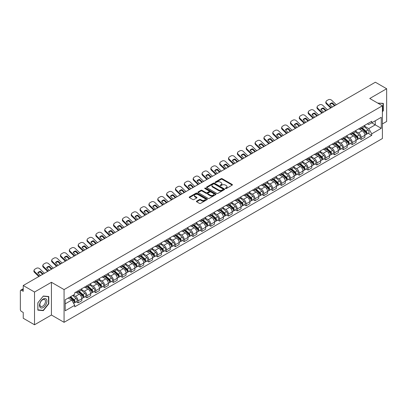<?xml version="1.0" encoding="UTF-8"?>
<svg xmlns="http://www.w3.org/2000/svg" width="407" height="407" viewBox="0 0 407 407"><rect width="100%" height="100%" fill="white"/><g stroke="black" fill="none" stroke-linecap="round" stroke-linejoin="round"><path stroke-width="0.61" d="M225.519 188.533A0.549 0.321 0 0 0 226.297 188.533L232.209 185.119A0.789 0.453 0 0 0 232.438 184.798A0.789 0.453 0 0 0 232.209 184.473L222.191 178.693A0.789 0.453 0 0 0 221.077 178.693L215.166 182.107A0.549 0.321 0 0 0 215.944 182.555L216.707 182.112A2.518 1.455 0 0 1 220.268 182.112L221.108 182.595A2.518 1.455 0 0 1 221.846 183.623A2.518 1.455 0 0 1 221.108 184.651L220.34 185.093A0.549 0.321 0 0 0 221.118 185.541L221.886 185.104A2.518 1.455 0 0 1 225.447 185.104L226.282 185.582A2.518 1.455 0 0 1 227.02 186.615A2.518 1.455 0 0 1 226.282 187.642L225.519 188.08A0.549 0.321 0 0 0 225.519 188.533L225.519 188.08M196.642 201.119A0.789 0.453 0 0 0 196.413 201.44A0.789 0.453 0 0 0 196.642 201.765L199.455 203.388A0.789 0.453 0 0 0 200.57 203.388L207.138 199.593A0.789 0.453 0 0 0 207.367 199.272A0.789 0.453 0 0 0 207.138 198.952L197.115 193.167A0.789 0.453 0 0 0 196.006 193.167L189.438 196.957A0.789 0.453 0 0 0 189.204 197.278A0.789 0.453 0 0 0 189.438 197.604L192.832 199.562A0.789 0.453 0 0 0 193.946 199.562L196.754 197.939A0.789 0.453 0 0 0 196.988 197.619A0.789 0.453 0 0 0 196.754 197.298L195.07 196.327A2.106 1.216 0 0 1 194.454 195.467A2.106 1.216 0 0 1 195.757 194.343A2.106 1.216 0 0 1 198.051 194.607L204.645 198.413A2.106 1.216 0 0 1 205.26 199.272A2.106 1.216 0 0 1 203.963 200.397A2.106 1.216 0 0 1 201.668 200.132L200.57 199.496A0.789 0.453 0 0 0 199.455 199.496L196.642 201.119L196.642 201.765M64.067 289.581L51.424 282.28L34.524 292.038L23.24 285.521L375.366 82.224L386.65 88.741L369.754 98.494L382.397 105.795L64.067 289.581L64.067 322.319L382.397 138.533L382.397 105.795M216.763 193.391A0.789 0.453 0 0 0 217.877 193.391L224.445 189.601A0.789 0.453 0 0 0 224.674 189.28A0.789 0.453 0 0 0 224.445 188.96L214.428 183.175A0.789 0.453 0 0 0 213.314 183.175L206.746 186.966A0.789 0.453 0 0 0 206.517 187.286A0.789 0.453 0 0 0 206.746 187.607L216.763 193.391M205.047 188.65A0.549 0.321 0 0 1 205.606 188.731L215.781 194.602L209.223 198.387A0.789 0.453 0 0 1 208.109 198.387L198.092 192.603L198.092 191.962A0.789 0.453 0 0 0 197.863 192.282A0.789 0.453 0 0 0 198.092 192.603M198.092 191.962L200.9 190.339A0.789 0.453 0 0 1 202.014 190.339L206.079 192.684A0.789 0.453 0 0 0 207.194 192.684L209.056 191.611A0.789 0.453 0 0 0 209.284 191.29A0.789 0.453 0 0 0 209.056 190.964L204.828 188.522A0.549 0.321 0 0 1 205.606 188.075L215.791 193.956A0.789 0.453 0 0 1 216.02 194.276A0.789 0.453 0 0 1 215.791 194.597L215.791 193.956M34.524 292.038L34.524 324.776L23.24 318.259L23.24 312.464L21.485 311.452A1.603 0.926 -120 0 1 20.35 309.488L20.35 290.959A1.603 0.926 -120 0 1 20.681 290.222L23.24 288.746M382.397 123.931L386.65 121.479L386.65 88.741M34.524 324.776L51.424 315.018L64.067 322.319M23.24 285.521L23.24 291.315L21.485 290.303A1.603 0.926 -120 0 0 20.681 290.222M361.131 127.401A3.688 2.132 60 0 1 360.368 129.06L364.112 126.898A3.688 2.132 -120 0 0 364.876 125.244M355.825 131.375L358.526 132.936A3.688 2.132 60 0 1 361.136 137.454L364.876 135.292A3.688 2.132 -120 0 0 362.266 130.774L359.59 129.228M364.876 135.292L364.876 137.291L361.136 139.448L359.34 138.416M360.368 129.06A3.688 2.132 60 0 1 358.552 128.892M361.136 137.454L361.136 139.448M352.289 132.509A3.688 2.132 60 0 1 351.526 134.168L355.265 132.005A3.688 2.132 -120 0 0 356.028 130.347M350.493 143.523L352.289 144.556L356.028 142.394L356.028 140.4A3.688 2.132 -120 0 0 353.424 135.882L350.742 134.335M351.526 134.168A3.688 2.132 60 0 1 349.71 134M346.978 136.482L349.679 138.044A3.688 2.132 60 0 1 352.289 142.562L352.289 144.556M343.442 137.617A3.688 2.132 60 0 1 342.679 139.27L346.423 137.113A3.688 2.132 -120 0 0 347.186 135.455M341.646 148.626L343.442 149.664L347.186 147.502L347.186 145.508A3.688 2.132 -120 0 0 344.576 140.99L341.9 139.443M342.679 139.27A3.688 2.132 60 0 1 340.863 139.108M338.131 141.59L340.832 143.147A3.688 2.132 60 0 1 343.442 147.665L343.442 149.664M334.595 142.725A3.688 2.132 60 0 1 333.832 144.378L337.576 142.221A3.688 2.132 -120 0 0 338.339 140.563M332.804 153.734L334.595 154.772L338.339 152.61L338.339 150.615A3.688 2.132 -120 0 0 335.729 146.098L333.053 144.551M333.832 144.378A3.688 2.132 60 0 1 332.015 144.215M329.283 146.698L331.99 148.255A3.688 2.132 60 0 1 334.595 152.773L334.595 154.772M325.753 147.833A3.688 2.132 60 0 1 324.99 149.486L328.729 147.324A3.688 2.132 -120 0 0 329.492 145.67M323.957 158.842L325.753 159.88L329.492 157.718L329.492 155.718A3.688 2.132 -120 0 0 326.887 151.201L324.206 149.654M324.99 149.486A3.688 2.132 60 0 1 323.173 149.318M320.441 151.801L323.143 153.363A3.688 2.132 60 0 1 325.753 157.88L325.753 159.88M316.905 152.935A3.688 2.132 60 0 1 316.142 154.594L319.882 152.432A3.688 2.132 -120 0 0 320.65 150.778M315.11 163.95L316.905 164.983L320.65 162.825L320.65 160.826A3.688 2.132 -120 0 0 318.04 156.308L315.359 154.762M316.142 154.594A3.688 2.132 60 0 1 314.326 154.426M311.594 156.909L314.296 158.471A3.688 2.132 60 0 1 316.905 162.988L316.905 164.983M308.058 158.043A3.688 2.132 60 0 1 307.295 159.702L311.04 157.54A3.688 2.132 -120 0 0 311.803 155.886M306.268 169.058L308.058 170.09L311.803 167.933L311.803 165.934A3.688 2.132 -120 0 0 309.193 161.416L306.517 159.87M307.295 159.702A3.688 2.132 60 0 1 305.479 159.534M302.747 162.017L305.454 163.578A3.688 2.132 60 0 1 308.058 168.096L308.058 170.09M299.216 163.151A3.688 2.132 60 0 1 298.448 164.81L302.192 162.647A3.688 2.132 -120 0 0 302.956 160.989M297.42 174.165L299.216 175.198L302.956 173.036L302.956 171.042A3.688 2.132 -120 0 0 300.351 166.524L297.67 164.977M298.448 164.81A3.688 2.132 60 0 1 296.637 164.642M293.905 167.124L296.606 168.686A3.688 2.132 60 0 1 299.216 173.204L299.216 175.198M290.369 168.259A3.688 2.132 60 0 1 289.606 169.912L293.345 167.755A3.688 2.132 -120 0 0 294.108 166.097M288.573 179.268L290.369 180.306L294.113 178.144L294.113 176.15A3.688 2.132 -120 0 0 291.504 171.632L288.822 170.085M289.606 169.912A3.688 2.132 60 0 1 287.79 169.75M285.058 172.232L287.759 173.789A3.688 2.132 60 0 1 290.369 178.307L290.369 180.306M281.522 173.367A3.688 2.132 60 0 1 280.759 175.02L284.503 172.863A3.688 2.132 -120 0 0 285.266 171.205M279.731 184.376L281.522 185.414L285.266 183.252L285.266 181.257A3.688 2.132 -120 0 0 282.656 176.74L279.98 175.193M280.759 175.02A3.688 2.132 60 0 1 278.943 174.857M276.211 177.34L278.917 178.897A3.688 2.132 60 0 1 281.522 183.415L281.522 185.414M272.675 178.475A3.688 2.132 60 0 1 271.912 180.128L275.656 177.966A3.688 2.132 -120 0 0 276.419 176.312M270.884 189.484L272.68 190.522L276.419 188.36L276.419 186.36A3.688 2.132 -120 0 0 273.809 181.843L271.133 180.296M271.912 180.128A3.688 2.132 60 0 1 270.095 179.96M267.368 182.443L270.07 184.005A3.688 2.132 60 0 1 272.68 188.522L272.68 190.522M263.833 183.577A3.688 2.132 60 0 1 263.07 185.236L266.809 183.074A3.688 2.132 -120 0 0 267.572 181.42M262.037 194.592L263.833 195.625L267.572 193.467L267.572 191.468A3.688 2.132 -120 0 0 264.967 186.95L262.286 185.404M263.07 185.236A3.688 2.132 60 0 1 261.253 185.068M258.521 187.551L261.223 189.113A3.688 2.132 60 0 1 263.833 193.63L263.833 195.625M254.986 188.685A3.688 2.132 60 0 1 254.222 190.344L257.967 188.182A3.688 2.132 -120 0 0 258.73 186.528M253.19 199.7L254.986 200.732L258.73 198.575L258.73 196.576A3.688 2.132 -120 0 0 256.12 192.058L253.444 190.512M254.222 190.344A3.688 2.132 60 0 1 252.406 190.176M249.674 192.659L252.376 194.22A3.688 2.132 60 0 1 254.986 198.738L254.986 200.732M246.138 193.793A3.688 2.132 60 0 1 245.375 195.452L249.12 193.289A3.688 2.132 -120 0 0 249.883 191.631M244.348 204.802L246.138 205.84L249.883 203.678L249.883 201.684A3.688 2.132 -120 0 0 247.273 197.166L244.597 195.619M245.375 195.452A3.688 2.132 60 0 1 243.559 195.284M240.827 197.766L243.534 199.328A3.688 2.132 60 0 1 246.138 203.846L246.138 205.84M237.296 198.901A3.688 2.132 60 0 1 236.533 200.554L240.272 198.397A3.688 2.132 -120 0 0 241.036 196.739M235.5 209.91L237.296 210.948L241.036 208.786L241.036 206.792A3.688 2.132 -120 0 0 238.431 202.274L235.75 200.727M236.533 200.554A3.688 2.132 60 0 1 234.717 200.392M231.985 202.874L234.686 204.431A3.688 2.132 60 0 1 237.296 208.949L237.296 210.948M228.449 204.009A3.688 2.132 60 0 1 227.686 205.662L231.425 203.505A3.688 2.132 -120 0 0 232.194 201.847M226.653 215.018L228.449 216.056L232.194 213.894L232.194 211.899A3.688 2.132 -120 0 0 229.584 207.382L226.903 205.835M227.686 205.662A3.688 2.132 60 0 1 225.87 205.494M223.138 207.977L225.839 209.539A3.688 2.132 60 0 1 228.449 214.057L228.449 216.056M219.602 209.117A3.688 2.132 60 0 1 218.839 210.77L222.583 208.608A3.688 2.132 -120 0 0 223.346 206.954M217.811 220.126L219.602 221.164L223.346 219.002L223.346 217.002A3.688 2.132 -120 0 0 220.736 212.485L218.06 210.938M218.839 210.77A3.688 2.132 60 0 1 217.023 210.602M214.291 213.085L216.997 214.647A3.688 2.132 60 0 1 219.602 219.164L219.602 221.164M210.76 214.219A3.688 2.132 60 0 1 209.992 215.878L213.736 213.716A3.688 2.132 -120 0 0 214.499 212.062M208.964 225.234L210.76 226.267L214.499 224.109L214.499 222.11A3.688 2.132 -120 0 0 211.894 217.592L209.213 216.046M209.992 215.878A3.688 2.132 60 0 1 208.18 215.71M205.449 218.193L208.15 219.755A3.688 2.132 60 0 1 210.76 224.272L210.76 226.267M201.913 219.327A3.688 2.132 60 0 1 201.15 220.986L204.889 218.824A3.688 2.132 -120 0 0 205.652 217.17M200.117 230.342L201.913 231.374L205.657 229.217L205.657 227.218A3.688 2.132 -120 0 0 203.047 222.7L200.366 221.154M201.15 220.986A3.688 2.132 60 0 1 199.333 220.818M196.601 223.301L199.303 224.862A3.688 2.132 60 0 1 201.913 229.38L201.913 231.374M193.066 224.435A3.688 2.132 60 0 1 192.302 226.094L196.047 223.931A3.688 2.132 -120 0 0 196.81 222.273M191.275 235.444L193.066 236.482L196.81 234.32L196.81 232.326A3.688 2.132 -120 0 0 194.2 227.808L191.524 226.261M192.302 226.094A3.688 2.132 60 0 1 190.486 225.926M187.754 228.408L190.461 229.97A3.688 2.132 60 0 1 193.066 234.488L193.066 236.482M184.218 229.543A3.688 2.132 60 0 1 183.455 231.196L187.2 229.039A3.688 2.132 -120 0 0 187.963 227.381M182.428 240.552L184.223 241.59L187.963 239.428L187.963 237.434A3.688 2.132 -120 0 0 185.353 232.916L182.677 231.369M183.455 231.196A3.688 2.132 60 0 1 181.639 231.034M178.912 233.516L181.614 235.073A3.688 2.132 60 0 1 184.223 239.591L184.223 241.59M175.376 234.651A3.688 2.132 60 0 1 174.613 236.304L178.352 234.142A3.688 2.132 -120 0 0 179.116 232.489M173.58 245.66L175.376 246.698L179.116 244.536L179.116 242.541A3.688 2.132 -120 0 0 176.511 238.024L173.83 236.477M174.613 236.304A3.688 2.132 60 0 1 172.797 236.136M170.065 238.619L172.766 240.181A3.688 2.132 60 0 1 175.376 244.699L175.376 246.698M166.529 239.759A3.688 2.132 60 0 1 165.766 241.412L169.51 239.25A3.688 2.132 -120 0 0 170.274 237.596M164.733 250.768L166.529 251.806L170.274 249.644L170.274 247.644A3.688 2.132 -120 0 0 167.664 243.127L164.988 241.58M165.766 241.412A3.688 2.132 60 0 1 163.95 241.244M161.218 243.727L163.919 245.289A3.688 2.132 60 0 1 166.529 249.806L166.529 251.806M157.682 244.861A3.688 2.132 60 0 1 156.919 246.52L160.663 244.358A3.688 2.132 -120 0 0 161.426 242.704M155.891 255.876L157.682 256.909L161.426 254.751L161.426 252.752A3.688 2.132 -120 0 0 158.816 248.234L156.14 246.688M156.919 246.52A3.688 2.132 60 0 1 155.103 246.352M152.371 248.835L155.077 250.397A3.688 2.132 60 0 1 157.682 254.914L157.682 256.909M148.84 249.969A3.688 2.132 60 0 1 148.077 251.628L151.816 249.466A3.688 2.132 -120 0 0 152.579 247.812M147.044 260.984L148.84 262.016L152.579 259.859L152.579 257.86A3.688 2.132 -120 0 0 149.974 253.342L147.293 251.796M148.077 251.628A3.688 2.132 60 0 1 146.261 251.46M143.529 253.943L146.23 255.504A3.688 2.132 60 0 1 148.84 260.022L148.84 262.016M139.993 255.077A3.688 2.132 60 0 1 139.23 256.736L142.969 254.573A3.688 2.132 -120 0 0 143.737 252.915M138.197 266.086L139.993 267.124L143.737 264.962L143.737 262.968A3.688 2.132 -120 0 0 141.127 258.45L138.446 256.903M139.23 256.736A3.688 2.132 60 0 1 137.413 256.568M134.681 259.05L137.383 260.612A3.688 2.132 60 0 1 139.993 265.13L139.993 267.124M131.146 260.185A3.688 2.132 60 0 1 130.382 261.838L134.127 259.681A3.688 2.132 -120 0 0 134.89 258.023M129.355 271.194L131.146 272.232L134.89 270.07L134.89 268.076A3.688 2.132 -120 0 0 132.28 263.558L129.604 262.011M130.382 261.838A3.688 2.132 60 0 1 128.566 261.676M125.834 264.158L128.541 265.715A3.688 2.132 60 0 1 131.146 270.233L131.146 272.232M122.304 265.293A3.688 2.132 60 0 1 121.535 266.946L125.28 264.784A3.688 2.132 -120 0 0 126.043 263.131M120.508 276.302L122.304 277.34L126.043 275.178L126.043 273.178A3.688 2.132 -120 0 0 123.438 268.661L120.757 267.114M121.535 266.946A3.688 2.132 60 0 1 119.724 266.778M116.992 269.261L119.694 270.823A3.688 2.132 60 0 1 122.304 275.341L122.304 277.34M113.456 270.401A3.688 2.132 60 0 1 112.693 272.054L116.433 269.892A3.688 2.132 -120 0 0 117.201 268.238M111.66 281.41L113.456 282.448L117.201 280.286L117.201 278.286A3.688 2.132 -120 0 0 114.591 273.769L111.91 272.222M112.693 272.054A3.688 2.132 60 0 1 110.877 271.886M108.145 274.369L110.846 275.931A3.688 2.132 60 0 1 113.456 280.448L113.456 282.448M104.609 275.503A3.688 2.132 60 0 1 103.846 277.162L107.59 275A3.688 2.132 -120 0 0 108.354 273.346M102.818 286.518L104.609 287.551L108.354 285.393L108.354 283.394A3.688 2.132 -120 0 0 105.744 278.876L103.068 277.33M103.846 277.162A3.688 2.132 60 0 1 102.03 276.994M99.298 279.477L102.004 281.039A3.688 2.132 60 0 1 104.609 285.556L104.609 287.551M95.762 280.611A3.688 2.132 60 0 1 94.999 282.27L98.743 280.108A3.688 2.132 -120 0 0 99.506 278.449M93.971 291.626L95.767 292.658L99.506 290.501L99.506 288.502A3.688 2.132 -120 0 0 96.897 283.984L94.221 282.438M94.999 282.27A3.688 2.132 60 0 1 93.183 282.102M90.456 284.585L93.157 286.146A3.688 2.132 60 0 1 95.767 290.664L95.767 292.658M86.92 285.719A3.688 2.132 60 0 1 86.157 287.373L89.896 285.215A3.688 2.132 -120 0 0 90.659 283.557M85.124 296.728L86.92 297.766L90.659 295.604L90.659 293.61A3.688 2.132 -120 0 0 88.054 289.092L85.373 287.546M86.157 287.373A3.688 2.132 60 0 1 84.341 287.21M81.609 289.692L84.31 291.249A3.688 2.132 60 0 1 86.92 295.772L86.92 297.766M78.073 290.827A3.688 2.132 60 0 1 77.31 292.48L81.054 290.323A3.688 2.132 -120 0 0 81.817 288.665M76.277 301.836L78.073 302.874L81.817 300.712L81.817 298.718A3.688 2.132 -120 0 0 79.207 294.2L76.531 292.653M77.31 292.48A3.688 2.132 60 0 1 75.493 292.318M73.311 295.116L75.463 296.357A3.688 2.132 60 0 1 78.073 300.875L78.073 302.874M367.399 123.784L368.732 124.552L381.262 117.318L375.254 120.787L375.254 124.847L368.732 128.612L364.667 126.267M65.201 303.856L71.724 300.091L74.73 305.296L65.201 310.795L65.201 299.796L74.73 294.297L74.73 292.755L371.739 121.281L371.739 122.817L381.262 128.317L371.739 133.822L368.732 128.612M381.262 117.318L381.262 128.317M74.73 305.296L74.73 306.832L371.739 135.358L371.739 133.822M382.397 111.833L383.333 110.673L383.333 103.378L377.701 103.083M51.424 282.28L51.424 315.018M37.841 310.139L43.315 310.627L48.784 303.82L48.784 296.525L43.315 296.037L37.841 302.844L37.841 310.139M71.724 300.091L68.208 298.061M368.187 133.308L371.739 135.358M383.048 110.506L383.333 110.673M42.735 310.292L43.315 310.627M48.504 303.658L48.784 303.82M225.737 188.609L226.282 188.293A2.518 1.455 0 0 0 227.02 187.266L227.02 186.615M221.846 183.623L221.846 184.279A2.518 1.455 0 0 1 221.108 185.307L220.558 185.623M232.199 185.124L222.191 179.345A0.789 0.453 0 0 0 221.077 179.345L215.384 182.631M224.445 188.96L224.445 189.601L214.428 183.827A0.789 0.453 0 0 0 213.314 183.827L206.756 187.612L206.746 186.966M223.051 189.504A0.549 0.321 0 0 0 223.051 189.057L214.26 183.979A0.549 0.321 0 0 0 213.482 183.979L212.673 184.442A2.518 1.455 0 0 0 211.935 185.47A2.518 1.455 0 0 0 212.673 186.498L218.686 189.972A2.518 1.455 0 0 0 222.247 189.972L223.051 189.504L223.051 190.161A0.549 0.321 0 0 0 223.214 189.932L223.214 189.28M211.935 185.47L211.935 186.126A2.518 1.455 0 0 0 212.673 187.154L212.673 186.498M223.051 190.161L222.247 190.624A2.518 1.455 0 0 1 218.686 190.624L212.673 187.154M198.102 192.613L200.9 190.995L200.9 190.339M209.284 191.29L209.284 191.941A0.789 0.453 0 0 1 209.056 192.262L207.194 193.34A0.789 0.453 0 0 1 206.079 193.34L202.014 190.995A0.789 0.453 0 0 0 200.9 190.995M210.292 195.121A2.106 1.216 0 0 0 212.591 195.385A2.106 1.216 0 0 0 213.889 194.261A2.106 1.216 0 0 0 213.273 193.401L210.948 192.058A0.789 0.453 0 0 0 209.834 192.058L207.972 193.137A0.789 0.453 0 0 0 207.738 193.457A0.789 0.453 0 0 0 207.972 193.778L210.292 195.121L210.292 195.772A2.106 1.216 0 0 0 212.591 196.037A2.106 1.216 0 0 0 213.889 194.912L213.889 194.261M207.738 193.457L207.738 194.114A0.789 0.453 0 0 0 207.972 194.434L207.972 193.778M210.292 195.772L207.972 194.434M205.26 199.272L205.26 199.929A2.106 1.216 0 0 1 203.963 201.053A2.106 1.216 0 0 1 201.668 200.788L200.57 200.152A0.789 0.453 0 0 0 199.455 200.152L196.652 201.77M194.454 195.467L194.454 196.118A2.106 1.216 0 0 0 195.07 196.978L195.07 196.327M196.744 197.944L195.07 196.978M207.127 199.598L197.115 193.824A0.789 0.453 0 0 0 196.006 193.824L189.448 197.609M361.391 128.47L364.993 131.685A2.004 1.16 60 0 1 365.623 134.788L364.876 135.216M361.487 128.556L363.181 129.533M361.752 128.261L365.766 131.837A0.962 0.555 60 0 1 366.066 133.328A0.962 0.555 60 0 1 365.979 133.364M362.352 127.915L365.959 131.13A2.004 1.16 60 0 1 366.585 134.229A2.004 1.16 60 0 1 365.979 134.295M364.362 126.704L367.999 129.95A2.004 1.16 60 0 1 368.63 133.053L366.585 134.229M332.422 107.016L329.66 104.355A4.97 3.632 -160.8 0 1 332.326 102.813L332.092 103.485L334.508 105.815M335.088 105.479L332.326 102.813M329.838 104.523A4.97 3.632 -160.8 0 1 332.092 103.485M330.708 108.008L326.429 103.887A2.406 1.755 -160.8 0 1 325.859 102.111L326.093 101.44A2.406 1.755 19.2 0 0 326.663 103.215L326.429 103.887M336.335 104.757L331.71 100.3A2.406 1.755 19.2 0 0 328.393 99.725L326.75 100.677A2.406 1.755 19.2 0 0 326.093 101.44M331.293 107.672L326.663 103.215M352.543 133.577L356.15 136.793A2.004 1.16 60 0 1 356.776 139.891L356.028 140.323M352.64 133.664L354.334 134.641M352.91 133.369L356.919 136.945A0.962 0.555 60 0 1 357.219 138.436A0.962 0.555 60 0 1 357.132 138.466M353.51 133.018L357.112 136.238A2.004 1.16 60 0 1 357.743 139.336A2.004 1.16 60 0 1 357.137 139.403M355.52 131.812L359.152 135.058A2.004 1.16 60 0 1 359.783 138.156L357.743 139.336M343.696 138.685L347.303 141.901A2.004 1.16 60 0 1 347.934 144.999L347.186 145.431M343.793 138.767L345.492 139.749M344.063 138.472L348.071 142.053A0.962 0.555 60 0 1 348.377 143.539A0.962 0.555 60 0 1 348.285 143.574M344.663 138.126L348.265 141.346A2.004 1.16 60 0 1 348.896 144.444A2.004 1.16 60 0 1 348.29 144.51M346.672 136.92L350.31 140.166A2.004 1.16 60 0 1 350.936 143.264L348.896 144.444M334.854 143.793L338.456 147.008A2.004 1.16 60 0 1 339.087 150.107L338.339 150.539M334.946 143.875L336.645 144.856M335.215 143.579L339.229 147.161A0.962 0.555 60 0 1 339.53 148.647A0.962 0.555 60 0 1 339.443 148.682M335.816 143.233L339.423 146.449A2.004 1.16 60 0 1 340.048 149.552A2.004 1.16 60 0 1 339.443 149.613M337.825 142.028L341.463 145.274A2.004 1.16 60 0 1 342.094 148.372L340.048 149.552M377.711 103.093L383.048 103.52L383.048 110.592L382.397 111.401M382.697 103.317L383.048 103.52M46.393 299.298A5.215 3.012 120 0 0 41.356 300.646A5.215 3.012 120 0 0 40.008 307.239A5.215 3.012 120 0 0 45.045 305.886A5.215 3.012 120 0 0 46.393 299.298M45.101 299.959A3.948 2.279 120 0 0 44.658 299.552A3.948 2.279 120 0 0 40.985 301.394A3.948 2.279 120 0 0 40.268 305.972A3.948 2.279 120 0 0 40.71 306.385A3.948 2.279 120 0 0 44.383 304.543A3.948 2.279 120 0 0 45.101 299.959M43.203 310.338L37.902 309.859L37.902 302.793L43.203 296.199L48.504 296.672L48.504 303.739L43.203 310.338M48.153 296.469L48.504 296.672M323.58 112.123L320.813 109.458A4.97 3.632 -160.8 0 1 323.479 107.921L323.244 108.593L325.661 110.923M326.246 110.587L323.479 107.921M320.991 109.631A4.97 3.632 -160.8 0 1 323.244 108.593M321.861 113.115L317.582 108.995A2.406 1.755 -160.8 0 1 317.012 107.219L317.246 106.548A2.406 1.755 19.2 0 0 317.816 108.318L317.582 108.995M327.493 109.865L322.863 105.408A2.406 1.755 19.2 0 0 319.551 104.833L317.903 105.784A2.406 1.755 19.2 0 0 317.246 106.548M322.446 112.78L317.816 108.318M314.733 117.231L311.966 114.565A4.97 3.632 -160.8 0 1 314.631 113.029L314.397 113.701L316.814 116.031M317.399 115.695L314.631 113.029M312.144 114.738A4.97 3.632 -160.8 0 1 314.397 113.701M313.019 118.223L308.74 114.097A2.406 1.755 -160.8 0 1 308.165 112.327L308.399 111.655A2.406 1.755 19.2 0 0 308.969 113.426L308.74 114.097M318.645 114.972L314.016 110.516A2.406 1.755 19.2 0 0 310.704 109.941L309.061 110.892A2.406 1.755 19.2 0 0 308.399 111.655M313.599 117.888L308.969 113.426M305.886 122.339L303.123 119.673A4.97 3.632 -160.8 0 1 305.789 118.137L305.555 118.808L307.972 121.138M308.552 120.798L305.789 118.137M303.296 119.846A4.97 3.632 -160.8 0 1 305.555 118.808M304.171 123.331L299.893 119.205A2.406 1.755 -160.8 0 1 299.323 117.435L299.557 116.763A2.406 1.755 19.2 0 0 300.127 118.534L299.893 119.205M309.798 120.08L305.174 115.619A2.406 1.755 19.2 0 0 301.857 115.049L300.213 116A2.406 1.755 19.2 0 0 299.557 116.763M304.751 122.995L300.127 118.534M326.007 148.896L329.609 152.116A2.004 1.16 60 0 1 330.24 155.215L329.492 155.647M326.104 148.982L327.798 149.964M326.368 148.687L330.382 152.269A0.962 0.555 60 0 1 330.682 153.754A0.962 0.555 60 0 1 330.596 153.79M326.969 148.341L330.576 151.557A2.004 1.16 60 0 1 331.206 154.66A2.004 1.16 60 0 1 330.601 154.721M328.983 147.136L332.616 150.381A2.004 1.16 60 0 1 333.247 153.48L331.206 154.66M317.16 154.004L320.767 157.219A2.004 1.16 60 0 1 321.393 160.322L320.645 160.755M317.257 154.09L318.956 155.067M317.526 153.795L321.535 157.372A0.962 0.555 60 0 1 321.84 158.862A0.962 0.555 60 0 1 321.749 158.898M318.126 153.449L321.728 156.664A2.004 1.16 60 0 1 322.359 159.763A2.004 1.16 60 0 1 321.754 159.829M320.136 152.243L323.774 155.484A2.004 1.16 60 0 1 324.399 158.588L322.359 159.763M297.044 127.447L294.276 124.781A4.97 3.632 -160.8 0 1 296.942 123.24L296.708 123.916L299.125 126.241M299.705 125.905L296.942 123.24M294.454 124.949A4.97 3.632 -160.8 0 1 296.708 123.916M295.324 128.434L291.046 124.313A2.406 1.755 -160.8 0 1 290.476 122.543L290.71 121.871A2.406 1.755 19.2 0 0 291.28 123.642L291.046 124.313M300.956 125.188L296.327 120.726A2.406 1.755 19.2 0 0 293.015 120.157L291.366 121.103A2.406 1.755 19.2 0 0 290.71 121.871M295.909 128.098L291.28 123.642M288.197 132.555L285.429 129.889A4.97 3.632 -160.8 0 1 288.095 128.347L287.861 129.019L290.277 131.349M290.863 131.013L288.095 128.347M285.607 130.057A4.97 3.632 -160.8 0 1 287.861 129.019M286.482 133.542L282.199 129.421A2.406 1.755 -160.8 0 1 281.629 127.65L281.863 126.974A2.406 1.755 19.2 0 0 282.433 128.749L282.199 129.421M292.109 130.296L287.479 125.834A2.406 1.755 19.2 0 0 284.167 125.264L282.524 126.211A2.406 1.755 19.2 0 0 281.863 126.974M287.062 133.206L282.433 128.749M308.318 159.112L311.92 162.327A2.004 1.16 60 0 1 312.551 165.43L311.803 165.858M308.409 159.198L310.109 160.175M308.679 158.903L312.688 162.479A0.962 0.555 60 0 1 312.993 163.97A0.962 0.555 60 0 1 312.907 164.006M309.279 158.557L312.886 161.772A2.004 1.16 60 0 1 313.512 164.871A2.004 1.16 60 0 1 312.907 164.937M311.289 157.346L314.926 160.592A2.004 1.16 60 0 1 315.557 163.695L313.512 164.871M299.471 164.219L303.073 167.435A2.004 1.16 60 0 1 303.703 170.533L302.956 170.965M299.567 164.306L301.261 165.283M299.832 164.011L303.846 167.587A0.962 0.555 60 0 1 304.146 169.078A0.962 0.555 60 0 1 304.06 169.108M300.432 163.66L304.039 166.88A2.004 1.16 60 0 1 304.67 169.978A2.004 1.16 60 0 1 304.065 170.045M302.442 162.454L306.079 165.7A2.004 1.16 60 0 1 306.71 168.798L304.67 169.978M290.623 169.327L294.23 172.543A2.004 1.16 60 0 1 294.856 175.641L294.108 176.073M290.72 169.409L292.414 170.391M290.99 169.114L294.999 172.695A0.962 0.555 60 0 1 295.299 174.181A0.962 0.555 60 0 1 295.212 174.216M291.59 168.768L295.192 171.983A2.004 1.16 60 0 1 295.823 175.086A2.004 1.16 60 0 1 295.217 175.147M293.6 167.562L297.232 170.808A2.004 1.16 60 0 1 297.863 173.906L295.823 175.086M281.781 174.435L285.383 177.65A2.004 1.16 60 0 1 286.014 180.749L285.266 181.181M281.873 174.517L283.572 175.498M282.143 174.221L286.152 177.803A0.962 0.555 60 0 1 286.457 179.289A0.962 0.555 60 0 1 286.365 179.324M282.743 173.875L286.345 177.091A2.004 1.16 60 0 1 286.976 180.194A2.004 1.16 60 0 1 286.37 180.255M284.752 172.67L288.39 175.916A2.004 1.16 60 0 1 289.016 179.014L286.976 180.194M272.934 179.538L276.536 182.758A2.004 1.16 60 0 1 277.167 185.857L276.419 186.289M273.031 179.624L274.725 180.606M273.295 179.329L277.309 182.911A0.962 0.555 60 0 1 277.61 184.396A0.962 0.555 60 0 1 277.523 184.432M273.896 178.983L277.503 182.199A2.004 1.16 60 0 1 278.129 185.297A2.004 1.16 60 0 1 277.523 185.363M275.905 177.778L279.543 181.018A2.004 1.16 60 0 1 280.174 184.122L278.129 185.297M264.087 184.646L267.694 187.861A2.004 1.16 60 0 1 268.32 190.964L267.572 191.397M264.184 184.732L265.878 185.709M264.453 184.437L268.462 188.014A0.962 0.555 60 0 1 268.762 189.504A0.962 0.555 60 0 1 268.676 189.54M265.054 184.091L268.656 187.306A2.004 1.16 60 0 1 269.286 190.405A2.004 1.16 60 0 1 268.681 190.471M267.063 182.885L270.696 186.126A2.004 1.16 60 0 1 271.327 189.23L269.286 190.405M255.24 189.754L258.847 192.969A2.004 1.16 60 0 1 259.478 196.072L258.73 196.5M255.337 189.84L257.036 190.817M255.606 189.545L259.615 193.122A0.962 0.555 60 0 1 259.92 194.612A0.962 0.555 60 0 1 259.829 194.648M256.207 189.199L259.808 192.414A2.004 1.16 60 0 1 260.439 195.513A2.004 1.16 60 0 1 259.834 195.579M258.216 187.988L261.854 191.234A2.004 1.16 60 0 1 262.479 194.332L260.439 195.513M246.398 194.861L250 198.077A2.004 1.16 60 0 1 250.631 201.175L249.883 201.607M246.489 194.948L248.189 195.925M246.759 194.653L250.773 198.229A0.962 0.555 60 0 1 251.073 199.72A0.962 0.555 60 0 1 250.987 199.751M247.359 194.302L250.966 197.522A2.004 1.16 60 0 1 251.592 200.62A2.004 1.16 60 0 1 250.987 200.687M249.369 193.096L253.006 196.342A2.004 1.16 60 0 1 253.637 199.44L251.592 200.62M279.35 137.658L276.587 134.997A4.97 3.632 -160.8 0 1 279.248 133.455L279.014 134.127L281.435 136.457M282.015 136.121L279.248 133.455M276.76 135.165A4.97 3.632 -160.8 0 1 279.014 134.127M277.635 138.65L273.356 134.529A2.406 1.755 -160.8 0 1 272.782 132.753L273.016 132.082A2.406 1.755 19.2 0 0 273.59 133.857L273.356 134.529M283.262 135.399L278.637 130.942A2.406 1.755 19.2 0 0 275.32 130.367L273.677 131.319A2.406 1.755 19.2 0 0 273.016 132.082M278.215 138.314L273.59 133.857M270.507 142.765L267.74 140.1A4.97 3.632 -160.8 0 1 270.406 138.563L270.172 139.235L272.588 141.565M273.168 141.229L270.406 138.563M267.918 140.273A4.97 3.632 -160.8 0 1 270.172 139.235M268.788 143.757L264.509 139.637A2.406 1.755 -160.8 0 1 263.94 137.861L264.174 137.19A2.406 1.755 19.2 0 0 264.743 138.96L264.509 139.637M274.42 140.507L269.79 136.05A2.406 1.755 19.2 0 0 266.473 135.475L264.83 136.426A2.406 1.755 19.2 0 0 264.174 137.19M269.373 143.422L264.743 138.96M261.66 147.873L258.893 145.207A4.97 3.632 -160.8 0 1 261.559 143.671L261.325 144.343L263.741 146.673M264.326 146.337L261.559 143.671M259.071 145.38A4.97 3.632 -160.8 0 1 261.325 144.343M259.941 148.865L255.662 144.739A2.406 1.755 -160.8 0 1 255.092 142.969L255.326 142.297A2.406 1.755 19.2 0 0 255.896 144.068L255.662 144.739M265.573 145.614L260.943 141.158A2.406 1.755 19.2 0 0 257.631 140.583L255.988 141.534A2.406 1.755 19.2 0 0 255.326 142.297M260.526 148.53L255.896 144.068M252.813 152.981L250.046 150.315A4.97 3.632 -160.8 0 1 252.711 148.779L252.477 149.45L254.894 151.775M255.479 151.44L252.711 148.779M250.224 150.483A4.97 3.632 -160.8 0 1 252.477 149.45M251.099 153.973L246.82 149.847A2.406 1.755 -160.8 0 1 246.245 148.077L246.479 147.405A2.406 1.755 19.2 0 0 247.054 149.176L246.82 149.847M256.725 150.722L252.101 146.261A2.406 1.755 19.2 0 0 248.784 145.691L247.141 146.642A2.406 1.755 19.2 0 0 246.479 147.405M251.679 153.637L247.054 149.176M243.966 158.089L241.203 155.423A4.97 3.632 -160.8 0 1 243.869 153.882L243.635 154.558L246.052 156.883M246.632 156.547L243.869 153.882M241.382 155.591A4.97 3.632 -160.8 0 1 243.635 154.558M242.251 159.076L237.973 154.955A2.406 1.755 -160.8 0 1 237.403 153.185L237.637 152.513A2.406 1.755 19.2 0 0 238.207 154.284L237.973 154.955M247.878 155.83L243.254 151.368A2.406 1.755 19.2 0 0 239.937 150.799L238.293 151.745A2.406 1.755 19.2 0 0 237.637 152.513M242.837 158.74L238.207 154.284M235.124 163.192L232.356 160.531A4.97 3.632 -160.8 0 1 235.022 158.989L234.788 159.661L237.205 161.991M237.79 161.655L235.022 158.989M232.534 160.699A4.97 3.632 -160.8 0 1 234.788 159.661M233.404 164.184L229.126 160.063A2.406 1.755 -160.8 0 1 228.556 158.292L228.79 157.616A2.406 1.755 19.2 0 0 229.36 159.391L229.126 160.063M239.036 160.933L234.407 156.476A2.406 1.755 19.2 0 0 231.095 155.906L229.446 156.853A2.406 1.755 19.2 0 0 228.79 157.616M233.989 163.848L229.36 159.391M226.277 168.3L223.509 165.639A4.97 3.632 -160.8 0 1 226.175 164.097L225.941 164.769L228.358 167.099M228.943 166.763L226.175 164.097M223.687 165.807A4.97 3.632 -160.8 0 1 225.941 164.769M224.562 169.292L220.284 165.171A2.406 1.755 -160.8 0 1 219.709 163.395L219.943 162.724A2.406 1.755 19.2 0 0 220.513 164.499L220.284 165.171M230.189 166.041L225.559 161.584A2.406 1.755 19.2 0 0 222.247 161.009L220.604 161.961A2.406 1.755 19.2 0 0 219.943 162.724M225.142 168.956L220.513 164.499M217.43 173.407L214.667 170.742A4.97 3.632 -160.8 0 1 217.333 169.205L217.099 169.877L219.515 172.207M220.095 171.871L217.333 169.205M214.84 170.915A4.97 3.632 -160.8 0 1 217.099 169.877M215.715 174.4L211.437 170.279A2.406 1.755 -160.8 0 1 210.867 168.503L211.101 167.832A2.406 1.755 19.2 0 0 211.671 169.602L211.437 170.279M221.342 171.149L216.717 166.692A2.406 1.755 19.2 0 0 213.4 166.117L211.757 167.068A2.406 1.755 19.2 0 0 211.101 167.832M216.295 174.064L211.671 169.602M237.551 199.969L241.153 203.185A2.004 1.16 60 0 1 241.783 206.283L241.036 206.715M237.647 200.051L239.341 201.033M237.912 199.756L241.926 203.337A0.962 0.555 60 0 1 242.226 204.823A0.962 0.555 60 0 1 242.14 204.858M238.512 199.41L242.119 202.625A2.004 1.16 60 0 1 242.75 205.728A2.004 1.16 60 0 1 242.145 205.789M240.527 198.204L244.159 201.45A2.004 1.16 60 0 1 244.79 204.548L242.75 205.728M228.703 205.072L232.311 208.292A2.004 1.16 60 0 1 232.936 211.391L232.188 211.823M228.8 205.159L230.499 206.14M229.07 204.863L233.079 208.445A0.962 0.555 60 0 1 233.384 209.931A0.962 0.555 60 0 1 233.292 209.966M229.67 204.518L233.272 207.733A2.004 1.16 60 0 1 233.903 210.836A2.004 1.16 60 0 1 233.297 210.897M231.68 203.312L235.317 206.558A2.004 1.16 60 0 1 235.943 209.656L233.903 210.836M219.861 210.18L223.463 213.4A2.004 1.16 60 0 1 224.094 216.499L223.346 216.931M219.953 210.266L221.652 211.248M220.223 209.971L224.232 213.553A0.962 0.555 60 0 1 224.537 215.038A0.962 0.555 60 0 1 224.45 215.074M220.823 209.625L224.43 212.841A2.004 1.16 60 0 1 225.056 215.939A2.004 1.16 60 0 1 224.45 216.005M222.833 208.42L226.47 211.66A2.004 1.16 60 0 1 227.101 214.764L225.056 215.939M211.014 215.288L214.616 218.503A2.004 1.16 60 0 1 215.247 221.606L214.499 222.039M211.111 215.374L212.805 216.351M211.375 215.079L215.389 218.656A0.962 0.555 60 0 1 215.69 220.146A0.962 0.555 60 0 1 215.603 220.182M211.976 214.733L215.583 217.948A2.004 1.16 60 0 1 216.214 221.047A2.004 1.16 60 0 1 215.608 221.113M213.985 213.527L217.623 216.768A2.004 1.16 60 0 1 218.254 219.872L216.214 221.047M202.167 220.396L205.774 223.611A2.004 1.16 60 0 1 206.4 226.714L205.652 227.142M202.264 220.482L203.958 221.459M202.533 220.187L206.542 223.764A0.962 0.555 60 0 1 206.842 225.254A0.962 0.555 60 0 1 206.756 225.29M203.134 219.841L206.736 223.056A2.004 1.16 60 0 1 207.367 226.155A2.004 1.16 60 0 1 206.761 226.221M205.143 218.63L208.776 221.876A2.004 1.16 60 0 1 209.407 224.974L207.367 226.155M193.325 225.503L196.927 228.719A2.004 1.16 60 0 1 197.558 231.817L196.81 232.249M193.417 225.59L195.116 226.567M193.686 225.295L197.695 228.871A0.962 0.555 60 0 1 198 230.357A0.962 0.555 60 0 1 197.909 230.393M194.287 224.944L197.888 228.164A2.004 1.16 60 0 1 198.519 231.262A2.004 1.16 60 0 1 197.914 231.329M196.296 223.738L199.934 226.984A2.004 1.16 60 0 1 200.559 230.082L198.519 231.262M184.478 230.611L188.08 233.827A2.004 1.16 60 0 1 188.711 236.925L187.963 237.357M184.575 230.693L186.269 231.675M184.839 230.398L188.853 233.979A0.962 0.555 60 0 1 189.153 235.465A0.962 0.555 60 0 1 189.067 235.5M185.439 230.052L189.046 233.267A2.004 1.16 60 0 1 189.672 236.37A2.004 1.16 60 0 1 189.067 236.431M187.449 228.846L191.087 232.092A2.004 1.16 60 0 1 191.717 235.19L189.672 236.37M175.631 235.714L179.238 238.934A2.004 1.16 60 0 1 179.863 242.033L179.116 242.465M175.727 235.801L177.421 236.782M175.997 235.505L180.006 239.087A0.962 0.555 60 0 1 180.306 240.573A0.962 0.555 60 0 1 180.22 240.608M176.597 235.16L180.199 238.375A2.004 1.16 60 0 1 180.83 241.478A2.004 1.16 60 0 1 180.225 241.539M178.607 233.954L182.239 237.2A2.004 1.16 60 0 1 182.87 240.298L180.83 241.478M166.784 240.822L170.391 244.037A2.004 1.16 60 0 1 171.021 247.141L170.274 247.573M166.88 240.908L168.579 241.89M167.15 240.613L171.159 244.19A0.962 0.555 60 0 1 171.464 245.68A0.962 0.555 60 0 1 171.372 245.716M167.75 240.267L171.352 243.483A2.004 1.16 60 0 1 171.983 246.581A2.004 1.16 60 0 1 171.378 246.647M169.76 239.062L173.397 242.302A2.004 1.16 60 0 1 174.023 245.406L171.983 246.581M157.941 245.93L161.543 249.145A2.004 1.16 60 0 1 162.174 252.248L161.426 252.681M158.033 246.016L159.732 246.993M158.303 245.721L162.317 249.298A0.962 0.555 60 0 1 162.617 250.788A0.962 0.555 60 0 1 162.53 250.824M158.903 245.375L162.51 248.591A2.004 1.16 60 0 1 163.136 251.689A2.004 1.16 60 0 1 162.53 251.755M160.913 244.169L164.55 247.41A2.004 1.16 60 0 1 165.181 250.514L163.136 251.689M149.094 251.038L152.701 254.253A2.004 1.16 60 0 1 153.327 257.351L152.579 257.784M149.191 251.124L150.885 252.101M149.455 250.829L153.47 254.406A0.962 0.555 60 0 1 153.77 255.896A0.962 0.555 60 0 1 153.683 255.927M150.056 250.483L153.663 253.698A2.004 1.16 60 0 1 154.294 256.797A2.004 1.16 60 0 1 153.688 256.863M152.07 249.272L155.703 252.518A2.004 1.16 60 0 1 156.334 255.616L154.294 256.797M140.247 256.145L143.854 259.361A2.004 1.16 60 0 1 144.485 262.459L143.732 262.891M140.344 256.232L142.043 257.209M140.613 255.937L144.622 259.513A0.962 0.555 60 0 1 144.928 260.999A0.962 0.555 60 0 1 144.836 261.035M141.214 255.586L144.816 258.806A2.004 1.16 60 0 1 145.447 261.904A2.004 1.16 60 0 1 144.841 261.971M143.223 254.38L146.861 257.626A2.004 1.16 60 0 1 147.487 260.724L145.447 261.904M131.405 261.253L135.007 264.469A2.004 1.16 60 0 1 135.638 267.567L134.89 267.999M131.497 261.335L133.196 262.317M131.766 261.04L135.775 264.621A0.962 0.555 60 0 1 136.08 266.107A0.962 0.555 60 0 1 135.994 266.142M132.367 260.694L135.974 263.909A2.004 1.16 60 0 1 136.599 267.012A2.004 1.16 60 0 1 135.994 267.073M134.376 259.488L138.014 262.734A2.004 1.16 60 0 1 138.645 265.832L136.599 267.012M122.558 266.356L126.16 269.576A2.004 1.16 60 0 1 126.791 272.675L126.043 273.107M122.655 266.443L124.349 267.424M122.919 266.147L126.933 269.729A0.962 0.555 60 0 1 127.233 271.215A0.962 0.555 60 0 1 127.147 271.25M123.519 265.802L127.126 269.017A2.004 1.16 60 0 1 127.757 272.12A2.004 1.16 60 0 1 127.152 272.181M125.529 264.596L129.167 267.842A2.004 1.16 60 0 1 129.797 270.94L127.757 272.12M113.711 271.464L117.318 274.679A2.004 1.16 60 0 1 117.944 277.783L117.196 278.215M113.807 271.55L115.502 272.532M114.077 271.255L118.086 274.832A0.962 0.555 60 0 1 118.386 276.322A0.962 0.555 60 0 1 118.3 276.358M114.677 270.909L118.279 274.125A2.004 1.16 60 0 1 118.91 277.223A2.004 1.16 60 0 1 118.305 277.289M116.687 269.704L120.319 272.944A2.004 1.16 60 0 1 120.95 276.048L118.91 277.223M208.588 178.515L205.82 175.849A4.97 3.632 -160.8 0 1 208.486 174.313L208.252 174.985L210.668 177.315M211.248 176.979L208.486 174.313M205.998 176.022A4.97 3.632 -160.8 0 1 208.252 174.985M206.868 179.507L202.589 175.381A2.406 1.755 -160.8 0 1 202.02 173.611L202.254 172.939A2.406 1.755 19.2 0 0 202.823 174.71L202.589 175.381M212.5 176.256L207.87 171.8A2.406 1.755 19.2 0 0 204.558 171.225L202.91 172.176A2.406 1.755 19.2 0 0 202.254 172.939M207.453 179.172L202.823 174.71M199.74 183.623L196.973 180.957A4.97 3.632 -160.8 0 1 199.639 179.421L199.405 180.092L201.821 182.417M202.406 182.082L199.639 179.421M197.151 181.125A4.97 3.632 -160.8 0 1 199.405 180.092M198.026 184.615L193.742 180.489A2.406 1.755 -160.8 0 1 193.172 178.719L193.406 178.047A2.406 1.755 19.2 0 0 193.976 179.818L193.742 180.489M203.653 181.364L199.023 176.903A2.406 1.755 19.2 0 0 195.711 176.333L194.068 177.279A2.406 1.755 19.2 0 0 193.406 178.047M198.606 184.274L193.976 179.818M190.893 188.731L188.131 186.065A4.97 3.632 -160.8 0 1 190.791 184.524L190.557 185.2L192.979 187.525M193.559 187.189L190.791 184.524M188.304 186.233A4.97 3.632 -160.8 0 1 190.557 185.2M189.179 189.718L184.9 185.597A2.406 1.755 -160.8 0 1 184.325 183.827L184.559 183.155A2.406 1.755 19.2 0 0 185.134 184.926L184.9 185.597M194.805 186.472L190.181 182.01A2.406 1.755 19.2 0 0 186.864 181.441L185.221 182.387A2.406 1.755 19.2 0 0 184.559 183.155M189.759 189.382L185.134 184.926M182.051 193.834L179.284 191.173A4.97 3.632 -160.8 0 1 181.949 189.631L181.715 190.303L184.132 192.633M184.712 192.297L181.949 189.631M179.462 191.341A4.97 3.632 -160.8 0 1 181.715 190.303M180.332 194.826L176.053 190.705A2.406 1.755 -160.8 0 1 175.483 188.934L175.717 188.258A2.406 1.755 19.2 0 0 176.287 190.033L176.053 190.705M185.963 191.575L181.334 187.118A2.406 1.755 19.2 0 0 178.017 186.548L176.373 187.495A2.406 1.755 19.2 0 0 175.717 188.258M180.917 194.49L176.287 190.033M173.204 198.942L170.436 196.276A4.97 3.632 -160.8 0 1 173.102 194.739L172.868 195.411L175.285 197.741M175.87 197.405L173.102 194.739M170.614 196.449A4.97 3.632 -160.8 0 1 172.868 195.411M171.484 199.934L167.206 195.813A2.406 1.755 -160.8 0 1 166.636 194.037L166.87 193.366A2.406 1.755 19.2 0 0 167.44 195.141L167.206 195.813M177.116 196.683L172.487 192.226A2.406 1.755 19.2 0 0 169.175 191.651L167.531 192.603A2.406 1.755 19.2 0 0 166.87 193.366M172.069 199.598L167.44 195.141M164.357 204.049L161.589 201.384A4.97 3.632 -160.8 0 1 164.255 199.847L164.021 200.519L166.438 202.849M167.023 202.513L164.255 199.847M161.767 201.557A4.97 3.632 -160.8 0 1 164.021 200.519M162.642 205.042L158.364 200.921A2.406 1.755 -160.8 0 1 157.789 199.145L158.023 198.474A2.406 1.755 19.2 0 0 158.598 200.244L158.364 200.921M168.269 201.791L163.645 197.334A2.406 1.755 19.2 0 0 160.327 196.759L158.684 197.71A2.406 1.755 19.2 0 0 158.023 198.474M163.222 204.706L158.598 200.244M155.51 209.157L152.747 206.491A4.97 3.632 -160.8 0 1 155.413 204.955L155.179 205.627L157.595 207.957M158.175 207.621L155.413 204.955M152.925 206.664A4.97 3.632 -160.8 0 1 155.179 205.627M153.795 210.149L149.517 206.023A2.406 1.755 -160.8 0 1 148.947 204.253L149.181 203.581A2.406 1.755 19.2 0 0 149.751 205.352L149.517 206.023M159.422 206.898L154.797 202.442A2.406 1.755 19.2 0 0 151.48 201.867L149.837 202.818A2.406 1.755 19.2 0 0 149.181 203.581M154.38 209.814L149.751 205.352M146.668 214.265L143.9 211.599A4.97 3.632 -160.8 0 1 146.566 210.063L146.332 210.734L148.748 213.059M149.333 212.724L146.566 210.063M144.078 211.767A4.97 3.632 -160.8 0 1 146.332 210.734M144.948 215.257L140.669 211.131A2.406 1.755 -160.8 0 1 140.1 209.361L140.334 208.689A2.406 1.755 19.2 0 0 140.903 210.46L140.669 211.131M150.58 212.006L145.95 207.545A2.406 1.755 19.2 0 0 142.638 206.975L140.99 207.921A2.406 1.755 19.2 0 0 140.334 208.689M145.533 214.916L140.903 210.46M137.82 219.373L135.053 216.707A4.97 3.632 -160.8 0 1 137.719 215.166L137.485 215.842L139.901 218.167M140.486 217.831L137.719 215.166M135.231 216.875A4.97 3.632 -160.8 0 1 137.485 215.842M136.106 220.36L131.827 216.239A2.406 1.755 -160.8 0 1 131.252 214.469L131.486 213.797A2.406 1.755 19.2 0 0 132.056 215.568L131.827 216.239M141.733 217.114L137.103 212.652A2.406 1.755 19.2 0 0 133.791 212.083L132.148 213.029A2.406 1.755 19.2 0 0 131.486 213.797M136.686 220.024L132.056 215.568M128.973 224.476L126.211 221.815A4.97 3.632 -160.8 0 1 128.877 220.273L128.643 220.945L131.059 223.275M131.639 222.939L128.877 220.273M126.384 221.983A4.97 3.632 -160.8 0 1 128.643 220.945M127.259 225.468L122.98 221.347A2.406 1.755 -160.8 0 1 122.41 219.571L122.644 218.9A2.406 1.755 19.2 0 0 123.214 220.675L122.98 221.347M132.886 222.217L128.261 217.76A2.406 1.755 19.2 0 0 124.944 217.19L123.301 218.137A2.406 1.755 19.2 0 0 122.644 218.9M127.839 225.132L123.214 220.675M120.131 229.584L117.364 226.918A4.97 3.632 -160.8 0 1 120.029 225.381L119.795 226.053L122.212 228.383M122.792 228.047L120.029 225.381M117.542 227.091A4.97 3.632 -160.8 0 1 119.795 226.053M118.412 230.576L114.133 226.455A2.406 1.755 -160.8 0 1 113.563 224.679L113.797 224.008A2.406 1.755 19.2 0 0 114.367 225.783L114.133 226.455M124.043 227.325L119.414 222.868A2.406 1.755 19.2 0 0 116.102 222.293L114.453 223.245A2.406 1.755 19.2 0 0 113.797 224.008M118.997 230.24L114.367 225.783M111.284 234.691L108.516 232.026A4.97 3.632 -160.8 0 1 111.182 230.489L110.948 231.161L113.365 233.491M113.95 233.155L111.182 230.489M108.694 232.199A4.97 3.632 -160.8 0 1 110.948 231.161M109.569 235.684L105.286 231.558A2.406 1.755 -160.8 0 1 104.716 229.787L104.95 229.116A2.406 1.755 19.2 0 0 105.52 230.886L105.286 231.558M115.196 232.433L110.567 227.976A2.406 1.755 19.2 0 0 107.255 227.401L105.611 228.352A2.406 1.755 19.2 0 0 104.95 229.116M110.149 235.348L105.52 230.886M102.437 239.799L99.674 237.133A4.97 3.632 -160.8 0 1 102.335 235.597L102.101 236.269L104.523 238.599M105.103 238.258L102.335 235.597M99.847 237.306A4.97 3.632 -160.8 0 1 102.101 236.269M100.722 240.791L96.444 236.665A2.406 1.755 -160.8 0 1 95.869 234.895L96.103 234.223A2.406 1.755 19.2 0 0 96.678 235.994L96.444 236.665M106.349 237.54L101.725 233.079A2.406 1.755 19.2 0 0 98.408 232.509L96.764 233.46A2.406 1.755 19.2 0 0 96.103 234.223M101.302 240.456L96.678 235.994M93.595 244.907L90.827 242.241A4.97 3.632 -160.8 0 1 93.493 240.705L93.259 241.376L95.676 243.701M96.255 243.366L93.493 240.705M91.005 242.409A4.97 3.632 -160.8 0 1 93.259 241.376M91.875 245.899L87.597 241.773A2.406 1.755 -160.8 0 1 87.027 240.003L87.261 239.331A2.406 1.755 19.2 0 0 87.831 241.102L87.597 241.773M97.507 242.648L92.877 238.187A2.406 1.755 19.2 0 0 89.56 237.617L87.917 238.563A2.406 1.755 19.2 0 0 87.261 239.331M92.46 245.558L87.831 241.102M84.748 250.015L81.98 247.349A4.97 3.632 -160.8 0 1 84.646 245.808L84.412 246.479L86.828 248.809M87.413 248.474L84.646 245.808M82.158 247.517A4.97 3.632 -160.8 0 1 84.412 246.479M83.028 251.002L78.749 246.881A2.406 1.755 -160.8 0 1 78.18 245.111L78.414 244.434A2.406 1.755 19.2 0 0 78.983 246.21L78.749 246.881M88.66 247.756L84.03 243.294A2.406 1.755 19.2 0 0 80.718 242.725L79.075 243.671A2.406 1.755 19.2 0 0 78.414 244.434M83.613 250.666L78.983 246.21M104.869 276.572L108.471 279.787A2.004 1.16 60 0 1 109.101 282.89L108.354 283.323M104.96 276.658L106.659 277.635M105.23 276.363L109.239 279.94A0.962 0.555 60 0 1 109.544 281.43A0.962 0.555 60 0 1 109.452 281.466M105.83 276.017L109.432 279.233A2.004 1.16 60 0 1 110.063 282.331A2.004 1.16 60 0 1 109.458 282.397M107.84 274.811L111.477 278.052A2.004 1.16 60 0 1 112.103 281.156L110.063 282.331M75.9 255.118L73.138 252.457A4.97 3.632 -160.8 0 1 75.799 250.916L75.565 251.587L77.981 253.917M78.566 253.581L75.799 250.916M73.311 252.625A4.97 3.632 -160.8 0 1 75.565 251.587M74.186 256.11L69.907 251.989A2.406 1.755 -160.8 0 1 69.332 250.213L69.566 249.542A2.406 1.755 19.2 0 0 70.141 251.317L69.907 251.989M79.813 252.859L75.188 248.402A2.406 1.755 19.2 0 0 71.871 247.827L70.228 248.779A2.406 1.755 19.2 0 0 69.566 249.542M74.766 255.774L70.141 251.317M96.021 281.68L99.623 284.895A2.004 1.16 60 0 1 100.254 287.993L99.506 288.426M96.118 281.766L97.812 282.743M96.383 281.471L100.397 285.048A0.962 0.555 60 0 1 100.697 286.538A0.962 0.555 60 0 1 100.61 286.569M96.983 281.125L100.59 284.34A2.004 1.16 60 0 1 101.216 287.439A2.004 1.16 60 0 1 100.61 287.505M98.993 279.914L102.63 283.16A2.004 1.16 60 0 1 103.261 286.258L101.216 287.439M67.053 260.226L64.291 257.56A4.97 3.632 -160.8 0 1 66.957 256.023L66.723 256.695L69.139 259.025M69.719 258.689L66.957 256.023M64.469 257.733A4.97 3.632 -160.8 0 1 66.723 256.695M65.339 261.218L61.06 257.097A2.406 1.755 -160.8 0 1 60.49 255.321L60.724 254.65A2.406 1.755 19.2 0 0 61.294 256.425L61.06 257.097M70.966 257.967L66.341 253.51A2.406 1.755 19.2 0 0 63.024 252.935L61.381 253.887A2.406 1.755 19.2 0 0 60.724 254.65M65.924 260.882L61.294 256.425M87.174 286.787L90.781 290.003A2.004 1.16 60 0 1 91.407 293.101L90.659 293.533M87.271 286.869L88.965 287.851M87.541 286.574L91.55 290.155A0.962 0.555 60 0 1 91.85 291.641A0.962 0.555 60 0 1 91.763 291.677M88.141 286.228L91.743 289.448A2.004 1.16 60 0 1 92.374 292.547A2.004 1.16 60 0 1 91.768 292.613M90.15 285.022L93.783 288.268A2.004 1.16 60 0 1 94.414 291.366L92.374 292.547M58.211 265.333L55.444 262.668A4.97 3.632 -160.8 0 1 58.109 261.131L57.875 261.803L60.292 264.133M60.877 263.797L58.109 261.131M55.622 262.841A4.97 3.632 -160.8 0 1 57.875 261.803M56.492 266.326L52.213 262.2A2.406 1.755 -160.8 0 1 51.643 260.429L51.877 259.758A2.406 1.755 19.2 0 0 52.447 261.528L52.213 262.2M62.123 263.075L57.494 258.618A2.406 1.755 19.2 0 0 54.182 258.043L52.534 258.994A2.406 1.755 19.2 0 0 51.877 259.758M57.077 265.99L52.447 261.528M78.327 291.895L81.934 295.111A2.004 1.16 60 0 1 82.565 298.209L81.817 298.641M78.424 291.977L80.123 292.959M78.693 291.682L82.702 295.263A0.962 0.555 60 0 1 83.008 296.749A0.962 0.555 60 0 1 82.916 296.784M79.294 291.336L82.896 294.551A2.004 1.16 60 0 1 83.527 297.654A2.004 1.16 60 0 1 82.921 297.715M81.303 290.13L84.941 293.376A2.004 1.16 60 0 1 85.567 296.474L83.527 297.654M49.364 270.441L46.596 267.775A4.97 3.632 -160.8 0 1 49.262 266.239L49.028 266.911L51.445 269.241M52.03 268.9L49.262 266.239M46.774 267.948A4.97 3.632 -160.8 0 1 49.028 266.911M47.65 271.433L43.371 267.307A2.406 1.755 -160.8 0 1 42.796 265.537L43.03 264.865A2.406 1.755 19.2 0 0 43.6 266.636L43.371 267.307M53.276 268.182L48.647 263.721A2.406 1.755 19.2 0 0 45.335 263.151L43.691 264.102A2.406 1.755 19.2 0 0 43.03 264.865M48.23 271.098L43.6 266.636M69.704 297.196L73.087 300.218A2.004 1.16 60 0 1 73.718 303.317L73.616 303.373M69.739 297.176L71.276 298.066M70.065 296.988L73.86 300.371A0.962 0.555 60 0 1 74.16 301.857A0.962 0.555 60 0 1 74.074 301.892M70.665 296.642L74.054 299.659A2.004 1.16 60 0 1 74.679 302.762A2.004 1.16 60 0 1 74.074 302.823M72.711 295.462L76.094 298.484A2.004 1.16 60 0 1 76.725 301.582L74.679 302.762M40.517 275.549L37.754 272.883A4.97 3.632 -160.8 0 1 40.42 271.342L40.186 272.018L42.603 274.343M43.183 274.008L40.42 271.342M37.927 273.051A4.97 3.632 -160.8 0 1 40.186 272.018M38.802 276.541L34.524 272.415A2.406 1.755 -160.8 0 1 33.954 270.645L34.188 269.973A2.406 1.755 19.2 0 0 34.758 271.744L34.524 272.415M44.429 273.29L39.805 268.829A2.406 1.755 19.2 0 0 36.488 268.259L34.844 269.205A2.406 1.755 19.2 0 0 34.188 269.973M39.382 276.2L34.758 271.744M86.92 295.772L90.659 293.61M95.767 290.664L99.506 288.502M104.609 285.556L108.354 283.394M113.456 280.448L117.201 278.286M122.304 275.341L126.043 273.178M131.146 270.233L134.89 268.076M139.993 265.13L143.737 262.968M148.84 260.022L152.579 257.86M157.682 254.914L161.426 252.752M166.529 249.806L170.274 247.644M175.376 244.699L179.116 242.541M184.223 239.591L187.963 237.434M193.066 234.488L196.81 232.326M201.913 229.38L205.657 227.218M210.76 224.272L214.499 222.11M219.602 219.164L223.346 217.002M228.449 214.057L232.194 211.899M237.296 208.949L241.036 206.792M246.138 203.846L249.883 201.684M254.986 198.738L258.73 196.576M263.833 193.63L267.572 191.468M272.68 188.522L276.419 186.36M281.522 183.415L285.266 181.257M290.369 178.307L294.113 176.15M299.216 173.204L302.956 171.042M308.058 168.096L311.803 165.934M316.905 162.988L320.65 160.826M325.753 157.88L329.492 155.718M334.595 152.773L338.339 150.615M343.442 147.665L347.186 145.508M352.289 142.562L356.028 140.4M78.073 300.875L81.817 298.718M75.463 296.357L79.207 294.2M84.31 291.249L88.054 289.092M93.157 286.146L96.897 283.984M102.004 281.039L105.744 278.876M110.846 275.931L114.591 273.769M119.694 270.823L123.438 268.661M128.541 265.715L132.28 263.558M137.383 260.612L141.127 258.45M146.23 255.504L149.974 253.342M155.077 250.397L158.816 248.234M163.919 245.289L167.664 243.127M172.766 240.181L176.511 238.024M181.614 235.073L185.353 232.916M190.461 229.97L194.2 227.808M199.303 224.862L203.047 222.7M208.15 219.755L211.894 217.592M216.997 214.647L220.736 212.485M225.839 209.539L229.584 207.382M234.686 204.431L238.431 202.274M243.534 199.328L247.273 197.166M252.376 194.22L256.12 192.058M261.223 189.113L264.967 186.95M270.07 184.005L273.809 181.843M278.917 178.897L282.656 176.74M287.759 173.789L291.504 171.632M296.606 168.686L300.351 166.524M305.454 163.578L309.193 161.416M314.296 158.471L318.04 156.308M323.143 153.363L326.887 151.201M331.99 148.255L335.729 146.098M340.832 143.147L344.576 140.99M349.679 138.044L353.424 135.882M358.526 132.936L362.266 130.774M23.24 289.285L21.485 290.303M226.282 188.293L226.282 187.642M220.34 185.541L220.34 185.093M221.108 185.307L221.108 184.651M215.166 182.555L215.166 182.107M221.077 179.345L221.077 178.693M222.191 179.345L222.191 178.693M232.209 185.119L232.209 184.473M213.314 183.827L213.314 183.175M214.428 183.827L214.428 183.175M218.686 190.624L218.686 189.972M222.247 190.624L222.247 189.972M202.014 190.995L202.014 190.339M206.079 193.34L206.079 192.684M207.194 193.34L207.194 192.684M209.056 192.262L209.056 191.611M205.606 188.731L205.606 188.075M199.455 200.152L199.455 199.496M200.57 200.152L200.57 199.496M201.668 200.788L201.668 200.132M196.754 197.939L196.754 197.298M189.438 197.604L189.438 196.957M196.006 193.824L196.006 193.167M197.115 193.824L197.115 193.167M207.138 199.593L207.138 198.952M364.993 131.685L363.868 132.336M366.264 132.886L365.903 133.094M367.999 129.95L365.959 131.13M356.15 136.793L355.026 137.444M357.417 137.993L357.056 138.202M359.152 135.058L357.112 136.238M347.303 141.901L346.179 142.547M348.575 143.101L348.214 143.31M350.31 140.166L348.265 141.346M338.456 147.008L337.332 147.655M339.728 148.209L339.367 148.418M341.463 145.274L339.423 146.449M329.609 152.116L328.49 152.762M330.881 153.312L330.52 153.52M332.616 150.381L330.576 151.557M320.767 157.219L319.643 157.87M322.039 158.42L321.678 158.628M323.774 155.484L321.728 156.664M311.92 162.327L310.795 162.978M313.192 163.528L312.83 163.736M314.926 160.592L312.886 161.772M303.073 167.435L301.948 168.086M304.344 168.635L303.983 168.844M306.079 165.7L304.039 166.88M294.23 172.543L293.106 173.189M295.502 173.743L295.141 173.952M297.232 170.808L295.192 171.983M285.383 177.65L284.259 178.297M286.655 178.851L286.294 179.06M288.39 175.916L286.345 177.091M276.536 182.758L275.412 183.404M277.808 183.954L277.447 184.162M279.543 181.018L277.503 182.199M267.694 187.861L266.57 188.512M268.961 189.062L268.6 189.27M270.696 186.126L268.656 187.306M258.847 192.969L257.723 193.62M260.119 194.17L259.758 194.378M261.854 191.234L259.808 192.414M250 198.077L248.875 198.728M251.272 199.277L250.91 199.486M253.006 196.342L250.966 197.522M241.153 203.185L240.033 203.831M242.424 204.385L242.063 204.594M244.159 201.45L242.119 202.625M232.311 208.292L231.186 208.939M233.582 209.493L233.221 209.702M235.317 206.558L233.272 207.733M223.463 213.4L222.339 214.046M224.735 214.596L224.374 214.804M226.47 211.66L224.43 212.841M214.616 218.503L213.492 219.154M215.888 219.704L215.527 219.912M217.623 216.768L215.583 217.948M205.774 223.611L204.65 224.262M207.046 224.812L206.685 225.02M208.776 221.876L206.736 223.056M196.927 228.719L195.803 229.37M198.199 229.919L197.838 230.128M199.934 226.984L197.888 228.164M188.08 233.827L186.955 234.473M189.352 235.027L188.99 235.236M191.087 232.092L189.046 233.267M179.238 238.934L178.113 239.581M180.505 240.135L180.143 240.344M182.239 237.2L180.199 238.375M170.391 244.037L169.266 244.688M171.662 245.238L171.301 245.446M173.397 242.302L171.352 243.483M161.543 249.145L160.419 249.796M162.815 250.346L162.454 250.554M164.55 247.41L162.51 248.591M152.701 254.253L151.577 254.904M153.968 255.454L153.607 255.662M155.703 252.518L153.663 253.698M143.854 259.361L142.73 260.012M145.126 260.561L144.765 260.77M146.861 257.626L144.816 258.806M135.007 264.469L133.883 265.115M136.279 265.669L135.918 265.878M138.014 262.734L135.974 263.909M126.16 269.576L125.035 270.223M127.432 270.777L127.07 270.986M129.167 267.842L127.126 269.017M117.318 274.679L116.193 275.33M118.59 275.88L118.228 276.088M120.319 272.944L118.279 274.125M108.471 279.787L107.346 280.438M109.742 280.988L109.381 281.196M111.477 278.052L109.432 279.233M99.623 284.895L98.499 285.546M100.895 286.096L100.534 286.304M102.63 283.16L100.59 284.34M90.781 290.003L89.657 290.649M92.048 291.203L91.687 291.412M93.783 288.268L91.743 289.448M81.934 295.111L80.81 295.757M83.206 296.311L82.845 296.52M84.941 293.376L82.896 294.551M73.087 300.218L72.12 300.778M74.359 301.419L73.998 301.628M76.094 298.484L74.054 299.659"/></g></svg>
